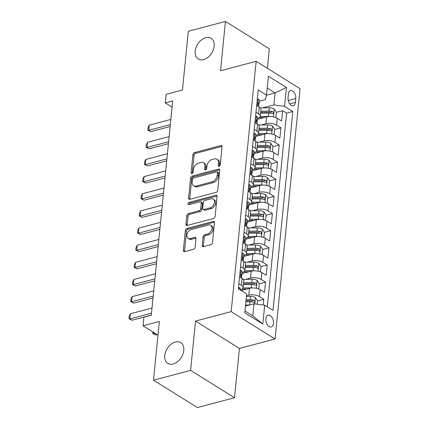 <?xml version="1.0" encoding="UTF-8"?>
<svg xmlns="http://www.w3.org/2000/svg" width="429" height="429" viewBox="0 0 429 429"><rect width="100%" height="100%" fill="white"/><g stroke="black" fill="none" stroke-linecap="round" stroke-linejoin="round"><path stroke-width="0.64" d="M219.122 166.264A1.308 0.89 -58.1 0 0 220.259 164.816L222.045 146.933A1.872 1.276 -58.1 0 0 221.578 145.731A1.872 1.276 -58.1 0 0 220.753 145.64L194.519 152.585A1.872 1.276 -58.1 0 0 192.894 154.649L191.109 172.533A1.308 0.89 -58.1 0 0 191.436 173.375A1.308 0.89 -58.1 0 0 192.015 173.439A1.308 0.89 -58.1 0 0 193.152 171.991L193.382 169.68A5.995 4.081 -58.1 0 1 198.584 163.058L200.772 162.478A5.995 4.081 -58.1 0 1 203.4 162.779A5.995 4.081 -58.1 0 1 204.896 166.629L204.665 168.946A1.308 0.89 -58.1 0 0 204.992 169.787A1.308 0.89 -58.1 0 0 205.566 169.852A1.308 0.89 -58.1 0 0 206.703 168.404L206.934 166.093A5.995 4.081 -58.1 0 1 212.135 159.47L214.323 158.891A5.995 4.081 -58.1 0 1 216.956 159.191A5.995 4.081 -58.1 0 1 218.447 163.041L218.216 165.358A1.308 0.89 -58.1 0 0 218.543 166.2A1.308 0.89 -58.1 0 0 219.122 166.264M175.375 342.02A12.21 8.312 -58.1 0 0 165.578 352.005A12.21 8.312 -58.1 0 0 167.819 363.358A12.21 8.312 -58.1 0 0 173.182 363.969A12.21 8.312 -58.1 0 0 182.979 353.984A12.21 8.312 -58.1 0 0 180.738 342.632A12.21 8.312 -58.1 0 0 175.375 342.02M205.748 37.677A12.21 8.312 -58.1 0 0 195.951 47.662A12.21 8.312 -58.1 0 0 198.198 59.014A12.21 8.312 -58.1 0 0 203.561 59.626A12.21 8.312 -58.1 0 0 213.358 49.641A12.21 8.312 -58.1 0 0 211.116 38.288A12.21 8.312 -58.1 0 0 205.748 37.677M273.461 323.428A6.108 3.625 75.2 0 0 271.975 317.401A6.108 3.625 75.2 0 0 268.104 315.165A6.108 3.625 75.2 0 0 265.867 318.699A6.108 3.625 75.2 0 0 267.353 324.726A6.108 3.625 75.2 0 0 271.225 326.968A6.108 3.625 75.2 0 0 273.461 323.428M202.22 245.334A1.872 1.276 -58.1 0 0 202.686 246.536A1.872 1.276 -58.1 0 0 203.507 246.632L210.87 244.68A1.872 1.276 -58.1 0 0 212.494 242.61L214.473 222.753A1.872 1.276 -58.1 0 0 214.007 221.552A1.872 1.276 -58.1 0 0 213.186 221.455L186.953 228.4A1.872 1.276 -58.1 0 0 185.328 230.47L183.344 250.327A1.872 1.276 -58.1 0 0 183.81 251.533A1.872 1.276 -58.1 0 0 184.636 251.625L193.527 249.27A1.872 1.276 -58.1 0 0 195.152 247.206L195.999 238.706A1.872 1.276 -58.1 0 0 195.533 237.5A1.872 1.276 -58.1 0 0 194.707 237.409L190.299 238.572A5.009 3.411 -58.1 0 1 188.1 238.326A5.009 3.411 -58.1 0 1 187.178 233.666A5.009 3.411 -58.1 0 1 191.2 229.569L208.467 225A5.009 3.411 -58.1 0 1 210.671 225.246A5.009 3.411 -58.1 0 1 211.588 229.906A5.009 3.411 -58.1 0 1 207.572 234.003L204.692 234.765A1.872 1.276 -58.1 0 0 203.067 236.835L202.22 245.334L203.405 246.074A1.872 1.276 -58.1 0 0 203.443 246.648M267.385 68.313L269.332 48.804L225.439 21.45L188.32 31.274L182.459 89.999L166.125 94.326L165.272 102.896L172.694 100.933L151.303 315.256L143.881 317.224L143.023 325.793L157.99 335.124M190.61 370.372L234.502 397.726L239.425 348.428L195.533 321.074L190.61 370.372L153.496 380.196L159.357 321.471L143.023 325.793M195.533 321.074L231.167 311.642L256.151 61.309L300.043 88.664L275.059 338.996L231.167 311.642M225.439 21.45L220.517 70.742L256.151 61.309M216.093 192.342A1.872 1.276 -58.1 0 0 217.718 190.272L219.702 170.415A1.872 1.276 -58.1 0 0 219.235 169.208A1.872 1.276 -58.1 0 0 218.409 169.117L192.176 176.062A1.872 1.276 -58.1 0 0 190.551 178.126L188.572 197.989A1.872 1.276 -58.1 0 0 189.039 199.19A1.872 1.276 -58.1 0 0 189.859 199.287L216.093 192.342M217.085 196.584L215.106 216.441A1.872 1.276 -58.1 0 1 213.481 218.511L187.248 225.456A1.872 1.276 -58.1 0 1 186.427 225.364A1.872 1.276 -58.1 0 1 185.955 224.158L186.808 215.658A1.872 1.276 -58.1 0 1 188.433 213.588L199.072 210.773A1.872 1.276 -58.1 0 0 200.697 208.703L201.26 203.067A1.872 1.276 -58.1 0 0 200.793 201.866A1.872 1.276 -58.1 0 0 199.968 201.769L188.894 204.703A1.308 0.89 -58.1 0 1 188.315 204.638A1.308 0.89 -58.1 0 1 188.079 203.416A1.308 0.89 -58.1 0 1 189.13 202.349L215.798 195.286A1.872 1.276 -58.1 0 1 216.618 195.377A1.872 1.276 -58.1 0 1 217.085 196.584M234.502 397.726L197.383 407.55L153.496 380.196M263.24 305.03L263.814 299.281L257.545 300.938M246.482 295.812L248.799 295.195A7.631 3.276 5.7 0 1 259.486 296.584L260.167 289.725L264.5 292.422L265.524 282.137L259.255 283.794M245.64 279.343L250.515 278.051A7.631 3.276 5.7 0 1 261.197 279.435L261.883 272.576L266.211 275.279L267.235 264.988L260.966 266.65M247.351 262.194L252.225 260.907A7.631 3.276 5.7 0 1 262.907 262.291L263.594 255.432L267.921 258.129L268.951 247.844L262.677 249.501M249.061 245.05L253.936 243.758A7.631 3.276 5.7 0 1 264.618 245.147L265.304 238.288L269.632 240.985L270.661 230.695L264.393 232.357M250.772 227.906L255.646 226.614A7.631 3.276 5.7 0 1 266.329 227.997L267.015 221.139L271.343 223.836L272.372 213.551L266.103 215.213M252.483 210.757L257.357 209.47A7.631 3.276 5.7 0 1 268.039 210.853L268.726 203.995L273.058 206.692L274.083 196.407L267.814 198.064M254.193 193.613L259.068 192.321A7.631 3.276 5.7 0 1 269.755 193.704L270.436 186.846L274.769 189.548L275.793 179.258L269.525 180.92M255.904 176.464L260.778 175.177A7.631 3.276 5.7 0 1 271.466 176.56L272.147 169.702L276.48 172.399L277.504 162.114L271.235 163.771M257.62 159.32L262.494 158.028A7.631 3.276 5.7 0 1 273.176 159.416L273.863 152.558L278.19 155.255L279.215 144.97L272.946 146.627M259.331 142.176L264.205 140.884A7.631 3.276 5.7 0 1 274.887 142.267L275.574 135.408L279.901 138.111L280.931 127.821L276.598 125.123A7.631 3.276 -174.3 0 0 265.916 123.74L261.041 125.027M274.657 129.483L280.931 127.821M260.167 289.725A7.631 3.276 -174.3 0 0 249.485 288.336L241.152 290.546M261.883 272.576A7.631 3.276 -174.3 0 0 251.196 271.192L242.058 273.611M263.594 255.432A7.631 3.276 -174.3 0 0 252.906 254.048L243.769 256.467M265.304 238.288A7.631 3.276 -174.3 0 0 254.622 236.899L245.479 239.323M267.015 221.139A7.631 3.276 -174.3 0 0 256.333 219.755L247.19 222.174M268.726 203.995A7.631 3.276 -174.3 0 0 258.043 202.611L248.9 205.03M270.436 186.846A7.631 3.276 -174.3 0 0 259.754 185.462L250.611 187.881M272.147 169.702A7.631 3.276 -174.3 0 0 261.465 168.318L252.322 170.737M273.863 152.558A7.631 3.276 -174.3 0 0 263.175 151.169L254.038 153.593M275.574 135.408A7.631 3.276 -174.3 0 0 264.886 134.025L255.748 136.443M288.422 93.989L288.047 97.764A5.915 3.512 75.2 0 0 289.484 103.603A5.915 3.512 75.2 0 0 293.238 105.77A5.915 3.512 75.2 0 0 295.404 102.349L295.779 98.573A5.915 3.512 75.2 0 0 294.342 92.734A5.915 3.512 75.2 0 0 290.589 90.562A5.915 3.512 75.2 0 0 288.422 93.989M244.97 310.95L252.81 315.835L254.011 303.834L264.693 305.217L273 310.392L292.851 111.502L284.545 106.328L273.863 104.939L262.752 107.883M264.693 305.217L262.811 324.077L244.782 312.843L246.664 293.983L238.358 288.808L258.21 89.913L266.516 95.088L268.398 76.228L286.427 87.468L284.545 106.328M267.283 306.832L286.615 113.154L282.641 110.677L281.612 120.962L277.284 118.265A7.631 3.276 -174.3 0 0 266.597 116.881L257.459 119.3M257.55 118.366A7.631 3.276 -174.3 0 0 260.226 116.216A7.631 3.276 -174.3 0 0 258.569 113.883L255.979 112.275M260.226 116.216L260.907 109.357A7.631 3.276 -174.3 0 0 259.25 107.025L256.665 105.416M238.867 283.73L241.452 285.344A7.631 3.276 5.7 0 1 243.109 287.677A7.631 3.276 5.7 0 1 240.438 289.827M243.109 287.677L243.795 280.818A7.631 3.276 -174.3 0 0 242.138 278.485L239.548 276.871M240.578 266.586L243.163 268.2A7.631 3.276 5.7 0 1 244.82 270.527A7.631 3.276 5.7 0 1 242.149 272.678M244.82 270.527L245.506 263.669A7.631 3.276 -174.3 0 0 243.849 261.341L241.259 259.727M242.288 249.442L244.879 251.051A7.631 3.276 5.7 0 1 246.53 253.383A7.631 3.276 5.7 0 1 243.86 255.534M246.53 253.383L247.217 246.525A7.631 3.276 -174.3 0 0 245.56 244.192L242.975 242.583M243.999 232.293L246.589 233.907A7.631 3.276 5.7 0 1 248.246 236.24A7.631 3.276 5.7 0 1 245.57 238.385M248.246 236.24L248.927 229.381A7.631 3.276 -174.3 0 0 247.27 227.048L244.686 225.434M245.71 215.149L248.3 216.763A7.631 3.276 5.7 0 1 249.957 219.09A7.631 3.276 5.7 0 1 247.281 221.241M249.957 219.09L250.638 212.232A7.631 3.276 -174.3 0 0 248.986 209.904L246.396 208.29M247.42 198L250.01 199.614A7.631 3.276 5.7 0 1 251.667 201.946A7.631 3.276 5.7 0 1 248.997 204.097M251.667 201.946L252.349 195.088A7.631 3.276 -174.3 0 0 250.697 192.755L248.107 191.141M249.136 180.856L251.721 182.47A7.631 3.276 5.7 0 1 253.378 184.797A7.631 3.276 5.7 0 1 250.708 186.947M253.378 184.797L254.065 177.938A7.631 3.276 -174.3 0 0 252.408 175.611L249.817 173.997M250.847 163.712L253.432 165.321A7.631 3.276 5.7 0 1 255.089 167.653A7.631 3.276 5.7 0 1 252.418 169.804M255.089 167.653L255.775 160.795A7.631 3.276 -174.3 0 0 254.118 158.467L251.528 156.853M252.558 146.562L255.142 148.177A7.631 3.276 5.7 0 1 256.799 150.509A7.631 3.276 5.7 0 1 254.129 152.66M256.799 150.509L257.486 143.651A7.631 3.276 -174.3 0 0 255.829 141.318L253.239 139.704M254.268 129.419L256.858 131.033A7.631 3.276 5.7 0 1 258.51 133.36A7.631 3.276 5.7 0 1 255.84 135.51M258.51 133.36L259.196 126.501A7.631 3.276 -174.3 0 0 257.539 124.174L254.955 122.56M274.887 142.267L279.215 144.97M273.176 159.416L277.504 162.114M271.466 176.56L275.793 179.258M269.755 193.704L274.083 196.407M268.039 210.853L272.372 213.551M266.329 227.997L270.661 230.695M264.618 245.147L268.951 247.844M262.907 262.291L267.235 264.988M261.197 279.435L265.524 282.137M259.486 296.584L263.814 299.281M254.011 303.834L245.452 306.097M273.863 104.939L275.059 92.937L267.219 88.052M266.484 95.211L275.059 92.937L286.427 87.468M259.261 101.223L265.32 99.619L266.516 95.088M239.425 348.428L275.059 338.996M165.272 102.896L172.077 107.137M276.373 112.334L282.641 110.677M286.615 113.154L292.851 111.502M262.811 324.077L252.81 315.835M219.401 166.146A1.308 0.89 -58.1 0 1 219.401 166.098L219.637 163.781A5.995 4.081 -58.1 0 0 218.141 159.931L216.956 159.191M203.4 162.779L204.59 163.519A5.995 4.081 -58.1 0 1 206.081 167.369L205.85 169.686A1.308 0.89 -58.1 0 0 205.845 169.734M222.007 146.359A1.872 1.276 -58.1 0 0 221.938 146.375L195.71 153.319A1.872 1.276 -58.1 0 0 194.08 155.389L192.299 173.273A1.308 0.89 -58.1 0 0 192.294 173.327M219.664 169.841A1.872 1.276 -58.1 0 0 219.594 169.857L193.366 176.802A1.872 1.276 -58.1 0 0 191.736 178.866L189.757 198.729A1.872 1.276 -58.1 0 0 189.79 199.303M217.476 172.807A1.308 0.89 -58.1 0 0 217.149 171.959A1.308 0.89 -58.1 0 0 216.57 171.895L193.543 177.992A1.308 0.89 -58.1 0 0 192.406 179.44L192.165 181.88A5.995 4.081 -58.1 0 0 193.656 185.73A5.995 4.081 -58.1 0 0 196.289 186.03L212.028 181.864A5.995 4.081 -58.1 0 0 217.23 175.246L217.476 172.807L218.661 173.541A1.308 0.89 -58.1 0 0 218.334 172.699L217.149 171.959M193.656 185.73L194.846 186.47A5.995 4.081 -58.1 0 0 197.474 186.771L196.289 186.03M218.661 173.541L218.415 175.981A5.995 4.081 -58.1 0 1 213.218 182.604L197.474 186.771M200.793 201.866L201.979 202.601A1.872 1.276 -58.1 0 1 202.445 203.807L201.882 209.443A1.872 1.276 -58.1 0 1 200.257 211.513L189.618 214.328A1.872 1.276 -58.1 0 0 187.993 216.398L187.146 224.898A1.872 1.276 -58.1 0 0 187.178 225.472M217.053 196.01A1.872 1.276 -58.1 0 0 216.983 196.026L190.315 203.083A1.308 0.89 -58.1 0 0 189.173 204.628M210.108 207.851A5.009 3.411 -58.1 0 0 214.13 203.754A5.009 3.411 -58.1 0 0 213.208 199.099A5.009 3.411 -58.1 0 0 211.009 198.847L204.923 200.461A1.872 1.276 -58.1 0 0 203.298 202.526L202.735 208.167A1.872 1.276 -58.1 0 0 203.201 209.368A1.872 1.276 -58.1 0 0 204.027 209.465L210.108 207.851L211.299 208.591A5.009 3.411 -58.1 0 0 215.315 204.494A5.009 3.411 -58.1 0 0 214.393 199.839L213.208 199.099M203.201 209.368L204.386 210.108A1.872 1.276 -58.1 0 0 205.212 210.199L204.027 209.465M211.299 208.591L205.212 210.199M210.671 225.246L211.856 225.986A5.009 3.411 -58.1 0 1 212.779 230.646A5.009 3.411 -58.1 0 1 208.757 234.743L205.877 235.505A1.872 1.276 -58.1 0 0 204.252 237.575L203.405 246.074M188.1 238.326L189.286 239.066A5.009 3.411 -58.1 0 0 191.49 239.312L190.299 238.572M195.962 238.133A1.872 1.276 -58.1 0 0 195.897 238.149L191.49 239.312M214.441 222.179A1.872 1.276 -58.1 0 0 214.371 222.195L188.138 229.14A1.872 1.276 -58.1 0 0 186.513 231.21L184.534 251.067A1.872 1.276 -58.1 0 0 184.567 251.641M275.295 117.348L275.874 117.294L276.389 112.146L274.185 108.955A5.057 2.172 -174.3 0 0 269.273 107.813L260.333 107.91M270.039 116.49A5.057 2.172 -174.3 0 0 268.415 116.388L260.172 116.474M264.157 117.525L259.304 117.573M260.521 113.213L268.742 113.133A5.057 2.172 5.7 0 1 272.581 113.765C273.809 113.583 273.879 112.897 272.79 111.706A5.057 2.172 -174.3 0 0 268.945 111.073L260.73 111.159M260.618 112.253L269.455 112.162A2.574 1.105 5.7 0 1 270.651 112.275L272.79 111.706M272.581 113.765L273.096 113.808M275.874 117.294L275.456 117.401M257.287 99.142L258.29 99.051A5.057 2.172 5.7 0 1 259.331 100.558L259.003 103.813A5.057 2.172 -174.3 0 0 258.671 102.906L258.397 102.799M258.338 104.773L258.548 104.596A5.057 2.172 -174.3 0 0 259.003 103.813M258.135 103.051L258.671 102.906C257.931 102.96 257.867 103.646 258.467 104.966A5.057 2.172 5.7 0 1 258.8 105.872L258.719 106.692M170.334 124.587L148.697 130.314L150.831 131.644L147.78 130.094L148.037 127.52L149.206 125.171L170.849 119.444M170.141 126.534L150.831 131.644M149.206 125.171L148.697 130.314L147.78 130.094M273.584 134.492L274.163 134.438L274.678 129.295L272.474 126.099A5.057 2.172 -174.3 0 0 267.557 124.962L258.623 125.053M268.329 133.633A5.057 2.172 -174.3 0 0 266.704 133.532L258.462 133.617M262.446 134.674L257.593 134.722M258.81 130.362L267.031 130.277A5.057 2.172 5.7 0 1 270.871 130.909C272.099 130.732 272.168 130.046 271.08 128.85A5.057 2.172 -174.3 0 0 267.235 128.217L259.019 128.303M258.907 129.397L267.744 129.306A2.574 1.105 5.7 0 1 268.94 129.419L271.08 128.85M270.871 130.909L271.385 130.958M274.163 134.438L273.745 134.55M271.873 151.635L272.453 151.582L272.967 146.439L270.763 143.248A5.057 2.172 -174.3 0 0 265.846 142.106L256.912 142.197M266.618 150.777A5.057 2.172 -174.3 0 0 264.993 150.681L256.751 150.767M260.735 151.818L255.882 151.866M257.1 147.506L265.315 147.42A5.057 2.172 5.7 0 1 269.16 148.059C270.388 147.876 270.452 147.19 269.364 145.999A5.057 2.172 -174.3 0 0 265.524 145.367L257.303 145.447M257.196 146.546L266.034 146.455A2.574 1.105 5.7 0 1 267.229 146.562L269.364 145.999M269.16 148.059L269.675 148.102M272.453 151.582L272.034 151.694M270.163 168.785L270.742 168.731L271.257 163.588L269.053 160.392A5.057 2.172 -174.3 0 0 264.135 159.256L255.201 159.347M264.908 167.927A5.057 2.172 -174.3 0 0 263.283 167.825L255.041 167.911M259.025 168.962L254.166 169.015M255.389 164.65L263.604 164.57A5.057 2.172 5.7 0 1 267.449 165.203C268.677 165.02 268.742 164.339 267.653 163.143A5.057 2.172 -174.3 0 0 263.814 162.511L255.593 162.596M255.486 163.69L264.323 163.599A2.574 1.105 5.7 0 1 265.519 163.712L267.653 163.143M267.449 165.203L267.964 165.251M270.742 168.731L270.324 168.838M268.452 185.929L269.031 185.875L269.541 180.732L267.342 177.536A5.057 2.172 -174.3 0 0 262.425 176.399L253.491 176.491M263.197 185.071A5.057 2.172 -174.3 0 0 261.572 184.974L253.33 185.055M257.314 186.111L252.456 186.159M253.678 181.799L261.894 181.714A5.057 2.172 5.7 0 1 265.739 182.346C266.961 182.169 267.031 181.483 265.942 180.293A5.057 2.172 -174.3 0 0 262.098 179.654L253.882 179.74M253.775 180.834L262.612 180.743A2.574 1.105 5.7 0 1 263.808 180.856L265.942 180.293M265.739 182.346L266.253 182.395M269.031 185.875L268.613 185.988M255.577 116.286L256.58 116.195A5.057 2.172 5.7 0 1 257.62 117.702L257.293 120.957A5.057 2.172 -174.3 0 0 256.96 120.056L256.681 119.943M256.628 121.922L256.837 121.739A5.057 2.172 -174.3 0 0 257.293 120.957M256.424 120.195L256.96 120.056C256.22 120.104 256.156 120.79 256.757 122.115A5.057 2.172 5.7 0 1 257.089 123.016L257.003 123.842M168.624 141.731L146.981 147.463L149.12 148.793L146.069 147.238L146.327 144.67L147.496 142.315L169.139 136.588M168.431 143.677L149.12 148.793M147.496 142.315L146.981 147.463L146.069 147.238M253.866 133.435L254.869 133.339A5.057 2.172 5.7 0 1 255.904 134.845L255.582 138.106A5.057 2.172 -174.3 0 0 255.25 137.2L254.971 137.092M254.917 139.066L255.126 138.883A5.057 2.172 -174.3 0 0 255.582 138.106M254.713 137.344L255.25 137.2C254.51 137.253 254.44 137.94 255.046 139.259A5.057 2.172 5.7 0 1 255.378 140.16L255.293 140.985M166.913 158.88L145.27 164.607L147.404 165.937L144.358 164.387L144.616 161.813L145.785 159.465L167.423 153.732M166.715 160.827L147.404 165.937M145.785 159.465L145.27 164.607L144.358 164.387M252.155 150.579L253.158 150.488A5.057 2.172 5.7 0 1 254.193 151.995L253.871 155.25A5.057 2.172 -174.3 0 0 253.539 154.349L253.26 154.236M253.201 156.215L253.416 156.033A5.057 2.172 -174.3 0 0 253.871 155.25M253.003 154.488L253.539 154.349C252.799 154.397 252.729 155.083 253.335 156.403A5.057 2.172 5.7 0 1 253.662 157.309L253.582 158.129M165.203 176.024L143.559 181.751L145.694 183.081L142.648 181.531L142.905 178.963L144.074 176.609L165.712 170.881M165.004 177.971L145.694 183.081M144.074 176.609L143.559 181.751L142.648 181.531M250.445 167.723L251.448 167.632A5.057 2.172 5.7 0 1 252.483 169.139L252.161 172.399A5.057 2.172 -174.3 0 0 251.828 171.493L251.55 171.386M251.491 173.359L251.705 173.177A5.057 2.172 -174.3 0 0 252.161 172.399M251.292 171.632L251.828 171.493C251.088 171.541 251.019 172.227 251.619 173.552A5.057 2.172 5.7 0 1 251.952 174.453L251.871 175.279M163.487 193.168L141.849 198.9L143.983 200.23L140.937 198.681L141.195 196.107L142.364 193.752L164.001 188.025M163.293 195.12L143.983 200.23M142.364 193.752L141.849 198.9L140.937 198.681M266.741 203.078L267.321 203.019L267.83 197.876L265.631 194.686A5.057 2.172 -174.3 0 0 260.714 193.543L251.775 193.635M261.481 202.22A5.057 2.172 -174.3 0 0 259.856 202.118L251.614 202.204M255.604 203.255L250.745 203.303M251.968 198.943L260.183 198.858A5.057 2.172 5.7 0 1 264.028 199.496C265.251 199.313 265.32 198.627 264.232 197.437A5.057 2.172 -174.3 0 0 260.387 196.804L252.172 196.89M252.064 197.983L260.902 197.892A2.574 1.105 5.7 0 1 262.098 198L264.232 197.437M264.028 199.496L264.543 199.539M267.321 203.019L266.902 203.132M248.734 184.872L249.732 184.776A5.057 2.172 5.7 0 1 250.772 186.283L250.445 189.543A5.057 2.172 -174.3 0 0 250.118 188.637L249.839 188.529M249.78 190.503L249.989 190.32A5.057 2.172 -174.3 0 0 250.445 189.543M249.581 188.781L250.118 188.637C249.378 188.69 249.308 189.377 249.909 190.696A5.057 2.172 5.7 0 1 250.241 191.602L250.161 192.423M161.776 210.317L140.138 216.044L142.272 217.374L139.227 215.825L139.484 213.251L140.653 210.902L162.291 205.175M161.583 212.264L142.272 217.374M140.653 210.902L140.138 216.044L139.227 215.825M265.025 220.222L265.605 220.168L266.119 215.026L263.921 211.829A5.057 2.172 -174.3 0 0 259.003 210.693L250.064 210.784M259.77 219.364A5.057 2.172 -174.3 0 0 258.145 219.262L249.903 219.348M253.893 220.399L249.034 220.452M250.257 216.093L258.473 216.007A5.057 2.172 5.7 0 1 262.317 216.64C263.54 216.463 263.61 215.776 262.521 214.58A5.057 2.172 -174.3 0 0 258.676 213.948L250.461 214.033M250.348 215.127L259.186 215.036A2.574 1.105 5.7 0 1 260.382 215.149L262.521 214.58M262.317 216.64L262.827 216.688M265.605 220.168L265.186 220.275M247.024 202.016L248.021 201.925A5.057 2.172 5.7 0 1 249.061 203.432L248.734 206.687A5.057 2.172 -174.3 0 0 248.402 205.786L248.128 205.673M248.069 207.652L248.278 207.47A5.057 2.172 -174.3 0 0 248.734 206.687M247.871 205.925L248.402 205.786C247.667 205.834 247.597 206.521 248.198 207.84A5.057 2.172 5.7 0 1 248.53 208.746L248.45 209.567M160.065 227.461L138.428 233.188L140.562 234.524L137.516 232.968L137.768 230.4L138.937 228.046L160.58 222.319M159.872 229.408L140.562 234.524M138.937 228.046L138.428 233.188L137.516 232.968M263.315 237.366L263.894 237.312L264.409 232.169L262.205 228.979A5.057 2.172 -174.3 0 0 257.293 227.837L248.353 227.928M258.06 236.508A5.057 2.172 -174.3 0 0 256.435 236.411L248.193 236.497M252.177 237.548L247.324 237.596M248.541 233.237L256.762 233.151A5.057 2.172 5.7 0 1 260.601 233.784C261.829 233.607 261.899 232.92 260.811 231.73A5.057 2.172 -174.3 0 0 256.966 231.097L248.75 231.177M248.638 232.271L257.475 232.18A2.574 1.105 5.7 0 1 258.671 232.293L260.811 231.73M260.601 233.784L261.116 233.832M263.894 237.312L263.476 237.425M245.313 219.16L246.31 219.069A5.057 2.172 5.7 0 1 247.351 220.576L247.024 223.836A5.057 2.172 -174.3 0 0 246.691 222.93L246.418 222.823M246.359 224.796L246.568 224.614A5.057 2.172 -174.3 0 0 247.024 223.836M246.155 223.075L246.691 222.93C245.951 222.983 245.887 223.67 246.487 224.989A5.057 2.172 5.7 0 1 246.82 225.89L246.739 226.716M158.355 244.605L136.717 250.338L138.851 251.667L135.8 250.118L136.057 247.544L137.226 245.195L158.869 239.462M158.162 246.557L138.851 251.667M137.226 245.195L136.717 250.338L135.8 250.118M261.604 254.515L262.183 254.461L262.698 249.313L260.494 246.123A5.057 2.172 -174.3 0 0 255.582 244.98L246.643 245.077M256.349 253.657A5.057 2.172 -174.3 0 0 254.724 253.555L246.482 253.641M250.466 254.692L245.613 254.74M246.831 250.38L255.051 250.3A5.057 2.172 5.7 0 1 258.891 250.933C260.119 250.751 260.188 250.064 259.1 248.874A5.057 2.172 -174.3 0 0 255.255 248.241L247.04 248.327M246.927 249.421L255.764 249.329A2.574 1.105 5.7 0 1 256.96 249.442L259.1 248.874M258.891 250.933L259.406 250.976M262.183 254.461L261.765 254.569M243.597 236.309L244.6 236.218A5.057 2.172 5.7 0 1 245.64 237.725L245.313 240.98A5.057 2.172 -174.3 0 0 244.98 240.074L244.707 239.967M244.648 241.94L244.857 241.763A5.057 2.172 -174.3 0 0 245.313 240.98M244.444 240.219L244.98 240.074C244.24 240.127 244.176 240.814 244.777 242.133A5.057 2.172 5.7 0 1 245.109 243.039L245.023 243.86M156.644 261.754L135.001 267.481L137.141 268.811L134.089 267.262L134.347 264.688L135.516 262.339L157.159 256.612M156.451 263.701L137.141 268.811M135.516 262.339L135.001 267.481L134.089 267.262M259.894 271.659L260.473 271.605L260.988 266.463L258.784 263.267A5.057 2.172 -174.3 0 0 253.866 262.13L244.932 262.221M254.638 270.801A5.057 2.172 -174.3 0 0 253.013 270.699L244.771 270.785M248.756 271.841L243.903 271.889M245.12 267.53L253.335 267.444A5.057 2.172 5.7 0 1 257.18 268.077C258.408 267.9 258.473 267.213 257.384 266.018A5.057 2.172 -174.3 0 0 253.544 265.385L245.324 265.471M245.216 266.565L254.054 266.473A2.574 1.105 5.7 0 1 255.25 266.586L257.384 266.018M257.18 268.077L257.695 268.125M260.473 271.605L260.054 271.718M241.886 253.453L242.889 253.362A5.057 2.172 5.7 0 1 243.929 254.869L243.602 258.124A5.057 2.172 -174.3 0 0 243.27 257.223L242.991 257.11M242.937 259.089L243.146 258.907A5.057 2.172 -174.3 0 0 243.602 258.124M242.734 257.362L243.27 257.223C242.53 257.271 242.46 257.958 243.066 259.282A5.057 2.172 5.7 0 1 243.399 260.183L243.313 261.009M154.933 278.898L133.29 284.631L135.425 285.961L132.379 284.406L132.636 281.837L133.805 279.483L155.443 273.756M154.735 280.845L135.425 285.961M133.805 279.483L133.29 284.631L132.379 284.406M258.183 288.803L258.762 288.749L259.277 283.607L257.073 280.416A5.057 2.172 -174.3 0 0 252.155 279.274L243.222 279.365M252.928 287.945A5.057 2.172 -174.3 0 0 251.303 287.848L243.061 287.934M247.045 288.985L242.187 289.033M243.409 284.674L251.625 284.588A5.057 2.172 5.7 0 1 255.469 285.226C256.698 285.044 256.762 284.357 255.673 283.167A5.057 2.172 -174.3 0 0 251.834 282.534L243.613 282.614M243.506 283.714L252.343 283.623A2.574 1.105 5.7 0 1 253.539 283.73L255.673 283.167M255.469 285.226L255.984 285.269M258.762 288.749L258.344 288.862M240.176 270.602L241.178 270.506A5.057 2.172 5.7 0 1 242.213 272.013L241.892 275.273A5.057 2.172 -174.3 0 0 241.559 274.367L241.28 274.26M241.221 276.233L241.436 276.051A5.057 2.172 -174.3 0 0 241.892 275.273M241.023 274.512L241.559 274.367C240.819 274.421 240.749 275.107 241.355 276.426A5.057 2.172 5.7 0 1 241.683 277.327L241.602 278.153M153.223 296.048L131.58 301.775L133.714 303.105L130.668 301.555L130.925 298.981L132.094 296.632L153.732 290.9M153.024 297.994L133.714 303.105M132.094 296.632L131.58 301.775L130.668 301.555M257.212 304.247L257.561 300.756L255.362 297.56A5.057 2.172 -174.3 0 0 250.445 296.423L246.418 296.46M249.63 304.992A5.057 2.172 -174.3 0 0 249.592 304.992L245.56 305.035M245.887 301.775L249.914 301.737A5.057 2.172 5.7 0 1 253.759 302.37C254.982 302.188 255.051 301.507 253.963 300.311A5.057 2.172 -174.3 0 0 250.118 299.678L246.09 299.721M245.983 300.815L250.633 300.767A2.574 1.105 5.7 0 1 251.828 300.879L253.963 300.311M253.759 302.37L254.274 302.418M153.716 332.459L153.593 333.708L155.083 333.312M155.727 335.038L152.681 333.483L155.727 335.038L157.218 334.641M152.681 333.483L152.837 331.912M238.465 287.746L239.468 287.655A5.057 2.172 5.7 0 1 240.503 289.162L240.412 290.084M151.507 313.191L129.869 318.919L132.003 320.249L128.957 318.699L129.215 316.13L130.384 313.776L152.022 308.049M151.314 315.138L132.003 320.249M130.384 313.776L129.869 318.919L128.957 318.699M248.799 295.195L249.485 288.336M250.515 278.051L251.196 271.192M252.225 260.907L252.906 254.048M253.936 243.758L254.622 236.899M255.646 226.614L256.333 219.755M257.357 209.47L258.043 202.611M259.068 192.321L259.754 185.462M260.778 175.177L261.465 168.318M262.494 158.028L263.175 151.169M264.205 140.884L264.886 134.025M265.916 123.74L266.597 116.881M258.569 113.883L259.25 107.025M241.452 285.344L242.138 278.485M243.163 268.2L243.849 261.341M244.879 251.051L245.56 244.192M246.589 233.907L247.27 227.048M248.3 216.763L248.986 209.904M250.01 199.614L250.697 192.755M251.721 182.47L252.408 175.611M253.432 165.321L254.118 158.467M255.142 148.177L255.829 141.318M256.858 131.033L257.539 124.174M276.598 125.123L277.284 118.265M288.24 100.568L295.779 98.573M289.661 103.866L295.404 102.349M219.637 163.781L218.447 163.041M205.85 169.686L204.665 168.946M206.081 167.369L204.896 166.629M192.299 173.273L191.109 172.533M194.08 155.389L192.894 154.649M195.71 153.319L194.519 152.585M221.938 146.375L220.753 145.64M219.401 166.098L218.216 165.358M189.757 198.729L188.572 197.989M191.736 178.866L190.551 178.126M193.366 176.802L192.176 176.062M219.594 169.857L218.409 169.117M213.218 182.604L212.028 181.864M218.415 175.981L217.23 175.246M187.146 224.898L185.955 224.158M187.993 216.398L186.808 215.658M189.618 214.328L188.433 213.588M200.257 211.513L199.072 210.773M201.882 209.443L200.697 208.703M202.445 203.807L201.26 203.067M190.315 203.083L189.13 202.349M216.983 196.026L215.798 195.286M204.252 237.575L203.067 236.835M205.877 235.505L204.692 234.765M208.757 234.743L207.572 234.003M195.897 238.149L194.707 237.409M184.534 251.067L183.344 250.327M186.513 231.21L185.328 230.47M188.138 229.14L186.953 228.4M214.371 222.195L213.186 221.455M273.461 116.849L274.244 109.036M268.945 111.073L269.273 107.813M268.415 116.388L268.742 113.133M258.226 99.056L257.539 105.958M271.75 133.993L272.533 126.18M267.235 128.217L267.557 124.962M266.704 133.532L267.031 130.277M270.039 151.137L270.817 143.329M265.524 145.367L265.846 142.106M264.993 150.681L265.315 147.42M268.329 168.286L269.106 160.473M263.814 162.511L264.135 159.256M263.283 167.825L263.604 164.57M266.618 185.43L267.396 177.617M262.098 179.654L262.425 176.399M261.572 184.974L261.894 181.714M256.515 116.2L255.829 123.107M254.805 133.344L254.118 140.251M253.094 150.493L252.402 157.395M251.383 167.637L250.692 174.544M264.908 202.579L265.685 194.766M260.387 196.804L260.714 193.543M259.856 202.118L260.183 198.858M249.673 184.786L248.981 191.688M263.197 219.723L263.974 211.91M258.676 213.948L259.003 210.693M258.145 219.262L258.473 216.007M247.962 201.93L247.27 208.837M261.481 236.867L262.264 229.054M256.966 231.097L257.293 227.837M256.435 236.411L256.762 233.151M246.246 219.074L245.56 225.981M259.77 254.016L260.553 246.203M255.255 248.241L255.582 244.98M254.724 253.555L255.051 250.3M244.535 236.223L243.849 243.125M258.06 271.16L258.843 263.347M253.544 265.385L253.866 262.13M253.013 270.699L253.335 267.444M242.825 253.367L242.138 260.274M256.349 288.304L257.127 280.496M251.834 282.534L252.155 279.274M251.303 287.848L251.625 284.588M241.114 270.511L240.422 277.418M254.788 303.936L255.416 297.64M250.118 299.678L250.445 296.423M249.592 304.992L249.914 301.737M239.403 287.661L239.232 289.35"/></g></svg>
